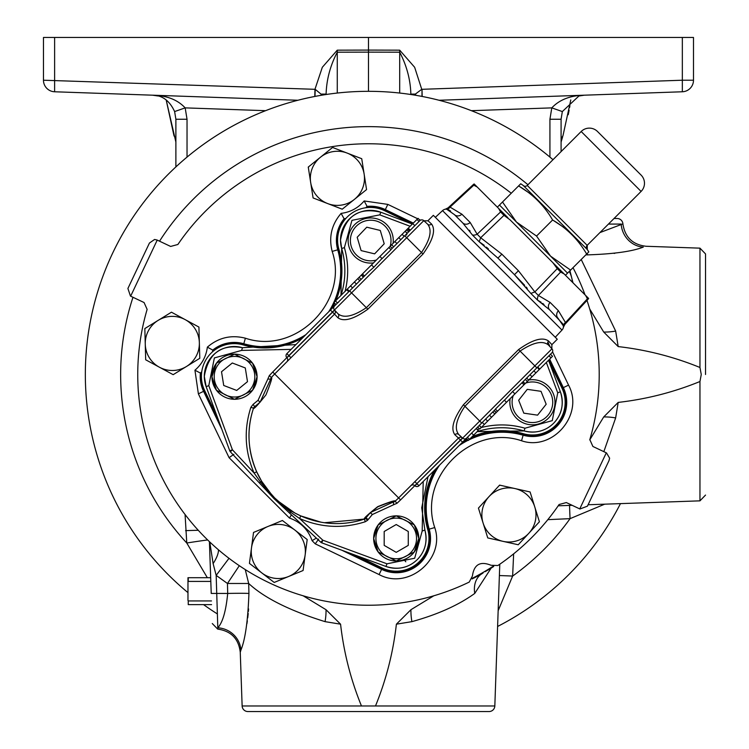 <?xml version="1.0" encoding="UTF-8"?>
<svg xmlns="http://www.w3.org/2000/svg" width="749" height="749" viewBox="0 0 749 749"><rect width="100%" height="100%" fill="white"/><g stroke="black" fill="none" stroke-linecap="round" stroke-linejoin="round"><path stroke-width="1.12" d="M527.249 185.434L587.169 245.354L641.097 191.426A11.553 11.553 0 0 0 641.097 175.088L597.515 131.506A11.553 11.553 0 0 0 581.177 131.506L527.249 185.434A2.893 2.893 0 0 1 523.42 185.658A26.992 26.992 0 0 0 520.724 183.786L518.561 185.949C532.932 194.272 544.28 205.629 552.603 220C566.974 228.323 578.331 239.671 586.654 254.042L588.817 251.879A26.992 26.992 0 0 0 586.944 249.183L523.42 185.658M587.169 245.354A2.893 2.893 0 0 0 586.944 249.183M473.284 184.61A5.777 5.777 0 0 1 474.145 183.954L474.613 184.423L473.808 185.181L473.284 184.61L448.202 207.754L450.037 207.108L461.89 214.205A5.777 5 -45 0 1 454.409 214.607L462.704 222.902A5.777 5 135 0 0 470.185 222.49L477.132 234.203L480.671 237.742L501.858 254.173L497.916 258.115L479.191 241.768L484.182 245.288M563.089 324.663L563.398 325.984L557.996 318.194A5.777 5 135 0 1 556.732 314.103A5.777 5 135 0 1 558.398 310.713L565.495 322.566L587.422 298.795L587.993 299.319L564.849 324.401L563.426 327.219A5.777 5.777 0 0 1 561.975 330.066L555.271 337.256M448.726 207.539L445.383 209.177L446.619 209.196L445.383 209.177A5.777 5.777 0 0 0 442.537 210.619L435.347 217.332M474.613 184.423L477.197 187.007L473.808 185.181L450.037 207.108A5.777 4.513 -86.4 0 1 446.619 209.196L448.82 209.917M448.857 209.935L450.655 211.134M469.436 230.233L470.119 231.132M486.401 247.142L488.404 248.921M514.563 274.761L524.646 285.275M526.182 287.045L527.249 288.337M562.686 323.774L549.7 309.899A5.777 5 -45 0 1 548.437 305.817A5.777 5 -45 0 1 550.112 302.418L538.4 295.471L561.413 271.222L564.128 273.937L560.786 272.159L557.247 268.629L534.861 291.932L530.835 293.411L514.488 274.686L518.43 270.745L534.861 291.932L538.4 295.471A5.777 4.597 -88 0 0 537.576 300.152L541.134 302.24M542.641 303.382L543.971 304.487M599.94 232.583L622.896 223.876A5.777 5.777 0 0 0 617.129 218.493L614.03 218.493M705.53 374.5L705.53 253.93L705.53 374.5M581.215 259.482L615.659 331.086L618.197 346.59C646.471 349.82 673.726 356.786 699.959 367.487L701.251 374.5L699.959 381.513C673.744 392.214 646.481 399.18 618.187 402.41L615.65 417.914L603.834 451.656M491.138 568.116L474.754 593.423C458.603 605.108 437.65 614.517 411.894 621.642L396.39 624.179C393.169 652.473 386.203 679.736 375.492 705.97L494.827 705.97A5.777 5.777 0 0 1 489.05 711.55L247.91 711.55A5.777 5.777 0 0 1 242.133 705.97L240.26 652.285L240.897 650.169A24.071 23.144 -160.3 0 0 217.809 627.793L217.8 627.475M187.971 592.618A283.15 283.15 0 0 1 368.48 91.322A283.15 283.15 0 0 1 552.987 159.687M552.865 262.674L558.164 267.973L557.247 268.629L552.865 262.674L509.929 219.729L503.974 215.356L504.629 214.439L507.869 217.678M565.448 275.248L567.555 273.142L499.461 205.048L497.345 207.155M563.426 327.219L563.398 325.984A5.777 4.513 176.4 0 1 565.495 322.566L565.102 323.783M416.547 538.437A20.317 20.317 0 0 1 396.23 558.754A20.317 20.317 0 0 1 375.914 538.437A20.317 20.317 0 0 1 396.23 518.121A20.317 20.317 0 0 1 416.547 538.437M418.803 538.437A22.573 22.573 0 0 1 396.23 561.01A22.573 22.573 0 0 1 373.657 538.437A22.573 22.573 0 0 1 396.23 515.864A22.573 22.573 0 0 1 418.803 538.437L414.291 551.976L396.23 561.01L378.17 551.976L373.657 538.437L378.17 524.899L396.23 515.864L414.291 524.899L418.803 538.437M525.723 383.076A20.317 20.317 0 0 1 552.734 402.25A20.317 20.317 0 0 1 532.417 422.558A20.317 20.317 0 0 1 513.243 395.547M528.822 379.968A22.573 22.573 0 0 1 554.99 402.25A22.573 22.573 0 0 1 532.417 424.823A22.573 22.573 0 0 1 510.135 398.655M376.391 260.025A20.317 20.317 0 0 1 350.382 240.523A20.317 20.317 0 0 1 370.699 220.215A20.317 20.317 0 0 1 390.192 246.224M373.489 262.918A22.573 22.573 0 0 1 348.126 240.523A22.573 22.573 0 0 1 370.699 217.95A22.573 22.573 0 0 1 393.094 243.322M254.819 376.71A20.317 20.317 0 0 1 234.503 397.026A20.317 20.317 0 0 1 214.195 376.71A20.317 20.317 0 0 1 234.503 356.402A20.317 20.317 0 0 1 254.819 376.71M257.076 376.71A22.573 22.573 0 0 1 234.503 399.283A22.573 22.573 0 0 1 211.939 376.71A22.573 22.573 0 0 1 234.503 354.146A22.573 22.573 0 0 1 257.076 376.71L252.563 390.257L234.503 399.283L216.452 390.257L211.939 376.71L216.452 363.171L234.503 354.146L252.563 363.171L257.076 376.71M549.785 346.45L548.371 344.943C542.548 340.308 533.119 342.359 520.078 351.094L464.923 406.248C456.178 419.318 454.128 428.746 458.772 434.542L462.479 437.996L400.584 499.892L398.608 497.916L458.463 438.071L454.868 434.729C450.524 428.803 453.37 418.813 463.416 404.741L518.57 349.586C532.633 339.55 542.622 336.704 548.558 341.048L551.901 344.634L557.275 339.26L433.343 215.328L427.969 220.702L431.555 224.045C435.909 229.971 433.062 239.97 423.016 254.033L367.862 309.187C353.8 319.224 343.8 322.07 337.874 317.735L334.531 314.14L274.677 373.985L398.608 497.916A87.633 87.633 0 0 1 395.126 501.221A2.893 2.893 0 0 1 393.422 501.952L393.571 504.76L372.328 514.535L368.236 519.488L365.915 517.943L366.392 517.259L366.036 517.765M423.213 481.495L422.193 530.994L424.898 530.114A29.857 29.857 0 0 1 385.913 566.45C398.065 570.232 408.533 567.929 417.343 559.55C425.179 551.376 427.698 541.564 424.898 530.114L421.724 507.794L428.016 476.692M345.036 291.52C348.753 276.83 348.538 262.206 344.39 247.629L341.684 248.509L340.982 295.434A80.049 80.049 0 0 0 341.684 248.509L340.505 240.186A29.857 29.857 0 0 1 380.848 212.239L412.353 224.063L384.546 210.675A32.741 32.741 0 0 0 338.894 249.258A77.278 77.278 0 0 1 335.927 300.48M341.684 248.509A29.857 29.857 0 0 1 340.505 240.186C344.868 216.218 358.322 206.902 380.848 212.239L379.762 214.869L410.143 226.273M229.765 450.842L232.405 449.765L230.364 451.816A2.893 2.893 0 0 1 229.765 450.842L206.153 386.69L204.308 376.373A29.857 29.857 0 0 1 242.489 347.705L241.609 350.41L291.108 349.39M260.128 402.166L270.651 379.181L267.842 379.031L269.303 375.623L271.381 377.477A2.893 2.893 0 0 0 270.651 379.181L260.043 402.25L254.66 406.688A2.893 2.893 0 0 0 253.537 408.168C246.543 429.074 247.591 450.28 256.673 471.786L261.654 481.298L274.274 498.197L260.315 481.85L254.108 473.04L232.405 449.765L208.793 385.613L206.153 386.69A29.857 29.857 0 0 1 204.308 376.373C208.353 353.388 221.086 343.828 242.489 347.705L295.911 344.587M356.178 555.505L382.037 567.939A32.741 32.741 0 0 0 427.688 529.365A77.278 77.278 0 0 1 434.542 470.166M217.098 416.425L204.655 390.566A32.741 32.741 0 0 1 243.238 344.914A77.278 77.278 0 0 0 302.437 338.061M199.356 342.686A27.058 27.058 0 0 1 199.365 343.426L198.925 327.07L185.19 319.636A27.058 27.058 0 0 1 199.356 342.686M489.022 496.615A27.058 27.058 0 0 1 534.758 506.876A27.058 27.058 0 0 1 503 541.349A27.058 27.058 0 0 1 489.022 496.615L478.433 508.103L487.758 537.932L518.242 544.766L539.411 521.781L530.095 491.962L499.602 485.118L478.433 508.103L478.62 508.702M341.769 550.197L381.606 569.362A34.126 34.126 0 0 0 429.196 529.15L428.494 529.356A33.396 33.396 0 0 1 381.924 568.706L348.959 552.846M428.494 529.356A76.623 76.623 0 0 1 437.06 467.638M562.686 387.945A33.396 33.396 0 0 1 523.336 434.504L523.139 435.206A34.126 34.126 0 0 0 563.342 387.626L562.686 387.945L549.092 359.698M511.258 193.251A230.729 230.729 0 0 0 177.878 244.483L170.632 246.44L157.028 239.998L154.566 239.474L149.444 243.022L127.901 288.487L130.466 296.089L144.061 302.53L147.132 309.374A230.729 230.729 0 0 0 469.23 582.076L472.413 576.018C474.023 564.474 480.231 560.898 491.035 565.27L497.87 565.532A230.729 230.729 0 0 0 559.091 504.517L566.328 502.56L579.932 509.002L587.431 506.165L609.059 460.513L587.431 506.165M127.901 288.487L149.444 243.022M608.965 460.701L609.639 458.191L606.493 452.911L592.899 446.47L589.828 439.626A230.729 230.729 0 0 0 586.991 300.405M572.976 282.785L571.684 277.673A27.058 27.058 0 0 1 572.433 282.242M364.145 174.143A27.058 27.058 0 0 1 327.659 203.569A27.058 27.058 0 0 1 320.422 157.262A27.058 27.058 0 0 1 364.145 174.143L361.73 158.713L332.584 147.459L308.26 167.074L313.091 197.942L342.237 209.196L366.561 189.581L364.145 174.143M294.806 530.02A27.058 27.058 0 0 1 288.646 576.477A27.058 27.058 0 0 1 251.486 547.912A27.058 27.058 0 0 1 294.806 530.02L282.42 520.499L253.537 532.427L249.436 563.398L274.2 582.45L303.083 570.513L307.193 539.542L294.806 530.02M573.004 267.693A230.729 230.729 0 0 1 585.016 294.825M493.057 566.31A228.717 228.717 0 0 1 472.301 578.294M614.077 253.405L614.873 253.293M608.46 224.073L621.183 224.073A24.071 22.845 -109.5 0 0 643.269 247.114C647.005 246 647.005 246 643.269 247.114C647.005 246 647.005 246 643.269 247.114C632.203 251.449 613.581 254.033 587.413 254.885L585.849 254.847M207.342 577.713L186.773 543.006L185.069 514.488M494.827 705.97L499.78 564.231M246.927 623.73L247.348 620.865M247.741 617.831L248.209 613.487M248.396 611.427L248.593 608.9M405.808 561.787L404.029 559.615M563.098 226.919L552.959 220.178M529.047 192.868L518.917 186.127M552.603 220L536.546 236.057L516.482 222.069L502.504 202.005L520.724 183.786M502.504 202.005L499.461 205.048M586.654 254.042L570.598 270.099L550.534 256.121L536.546 236.057M567.555 273.142L570.598 270.099M501.381 211.19L477.132 234.203A5.777 4.597 -2 0 1 472.45 235.027L479.191 241.768L480.671 237.742L503.974 215.356L500.444 211.817L498.665 208.475L504.629 214.439M558.164 267.973L561.413 271.222M588.18 297.99L587.422 298.795L585.596 295.406L588.648 298.458L587.993 299.319M498.665 208.475L477.197 187.007M585.596 295.406L564.128 273.937M396.23 524.534L408.271 531.49L408.271 545.384L396.23 552.341L384.19 545.384L384.19 531.49L396.23 524.534M527.259 389.34L541.012 391.324L546.18 404.235L537.576 415.152L523.823 413.167L518.664 400.266L527.259 389.34M366.757 227.19L380.277 230.449L384.209 243.781L374.631 253.855L361.112 250.597L357.179 237.264L366.757 227.19M472.45 235.027L462.704 222.902L454.409 214.607L446.619 209.196M514.488 274.686L497.916 258.115M549.7 309.899L537.576 300.152L530.835 293.411M232.302 362.993L245.288 367.946L247.488 381.662L236.712 390.435L223.726 385.482L221.517 371.757L232.302 362.993M508.14 400.649L514.067 394.723M519.637 389.152L522.456 386.344M533.204 375.586L534.43 374.36M488.835 419.964L490.061 418.738M380.352 256.064L366.795 269.621M397.597 238.819L396.371 240.045M293.112 355.55L288.608 360.063M314.823 333.848L309.674 338.997M284.32 364.351L280.978 367.693M393.422 501.952L370.352 512.559L365.915 517.943C364.669 517.868 368.648 514.151 377.842 506.801C388.768 502.448 393.965 500.828 393.422 501.952L393.206 501.97M418.972 485.736A2.893 2.893 0 0 1 414.955 485.801L416.996 483.76L418.972 485.736L495.51 409.197M463.416 404.741L479.716 421.05L460.579 440.178L458.463 438.071A2.893 2.893 0 0 1 462.479 437.996L458.772 434.542A2.893 2.724 -47 0 0 454.868 434.729M466.29 438.362L468.359 440.431L478.396 430.394L476.355 428.353M470.981 437.819L472.095 436.695M497.551 411.238L506.493 402.297L504.358 400.163L495.417 409.104L497.551 411.238L496.128 412.662L494.087 410.621L496.437 412.362L494.799 413.991L492.758 411.95M506.081 402.709L539.168 369.622L537.379 367.328L539.42 369.369L552.519 356.281L550.468 354.23M497.729 411.07L505.519 403.28M479.725 429.065L477.684 427.024L479.725 429.065L494.799 413.991M420.142 220.412L418.073 218.343L379.93 256.476L382.065 258.62L391.015 249.67L388.881 247.535M416.631 219.785L414.328 222.078M410.152 226.264L409.563 226.853M381.971 258.527L373.845 267.234L371.504 264.903L347.264 289.151L349.306 291.192M349.053 291.445L347.012 289.404L335.44 300.967L333.914 302.502L335.955 304.543M406.398 230.018L408.748 231.759L406.398 230.018M389.995 246.421L392.345 248.153L389.995 246.421M388.703 247.713L381.091 255.325M290.949 357.722L288.974 355.747L286.933 357.788L288.842 355.606L286.801 357.648A2.893 2.893 0 0 1 286.867 353.631L288.842 355.606L332.425 312.024L330.449 310.049L286.867 353.631A2.893 2.893 0 0 0 286.024 355.672M288.974 355.747L334.606 310.123A2.893 2.893 0 0 1 334.531 314.14L332.425 312.024L334.466 309.974A2.893 2.893 0 0 1 334.531 305.966L330.449 310.049M548.558 341.048A2.893 2.724 137 0 0 548.371 344.943L551.966 348.8A2.893 2.893 0 0 1 551.891 352.807L517.39 387.317M369.042 271.456L349.586 290.912L366.355 307.68C353.313 316.415 343.885 318.465 338.061 313.831L334.466 309.974L423.803 220.637A2.893 2.893 0 0 0 419.796 220.702L390.922 249.576M367.862 309.187L366.355 307.68L421.509 252.525C430.254 239.455 432.304 230.027 427.66 224.232L423.803 220.637A2.893 2.893 0 0 0 419.796 220.702M324.383 522.727L364.435 519.066C363.115 518.898 367.553 514.75 377.749 506.633C389.836 501.802 395.622 499.995 395.126 501.221L396.979 503.3L393.571 504.76M269.303 375.623L272.711 372.019L274.677 373.985A87.633 87.633 0 0 0 271.381 377.477C272.608 376.972 270.801 382.767 265.961 394.873C257.853 405.05 253.705 409.478 253.537 408.168A87.633 87.633 0 0 0 364.435 519.066A2.893 2.893 0 0 0 365.915 517.943L365.559 518.364L365.915 517.943A2.893 2.893 0 0 1 364.435 519.066L365.278 521.735C342.967 528.86 321.059 527.783 299.563 518.495L290.752 512.288L274.406 498.328L274.808 498.048M364.435 519.066A87.633 87.633 0 0 1 253.537 408.168L250.868 407.325L253.115 404.366L254.66 406.688L260.043 402.25L258.068 400.275L267.842 379.031M277.795 500.884L294.732 512.915M295.34 513.243L300.817 515.93L320.881 522.156M300.817 515.93L299.563 518.495L322.828 540.198L321.761 542.838A2.893 2.893 0 0 1 320.787 542.239L289.723 513.262L291.305 510.949M410.798 485.736A2.893 2.893 0 0 1 414.815 485.67L414.955 485.801M414.815 485.67L460.579 440.178L462.554 442.153L466.121 438.586M478.18 430.609L476.139 428.568M473.64 435.15L471.598 433.109M469.445 439.345L467.404 437.304M462.62 438.137A2.893 2.893 0 0 0 466.636 438.071A2.893 2.893 0 0 1 462.62 438.137M504.451 400.247L512.588 391.54L514.919 393.871M523.982 384.808L521.931 382.767L522.839 381.868L524.88 383.909M512.588 391.54L517.278 387.43M527.362 381.428L525.321 379.387M525.105 383.694L523.055 381.644M535.909 372.88L533.868 370.839M528.691 380.099L526.65 378.058M550.983 357.807L548.942 355.756M539.739 369.051L537.698 367.01M481.326 427.464L479.285 425.423M481.261 427.539L479.21 425.488M491.541 417.249L489.5 415.208M484.322 424.468L482.281 422.427M407.475 228.941L409.516 230.982M408.036 228.379L410.077 230.42M408.252 228.164L410.293 230.205M413.336 223.08L385.314 209.598A34.126 34.126 0 0 0 367.076 206.396L367.422 207.099A33.396 33.396 0 0 1 385.005 210.263L412.793 223.623L414.834 225.674M416.978 219.429L419.028 221.479M362.45 273.965L364.491 276.007L363.593 276.905L361.552 274.864M373.845 267.234L369.145 271.353M349.586 290.912L334.531 305.966A2.893 2.893 0 0 0 333.689 308.008M406.613 235.083A2.893 2.893 0 0 1 407.465 233.033A2.893 2.893 0 0 0 406.613 235.083M350.523 285.893L352.564 287.934M357.741 278.675L359.782 280.716M335.44 300.967L337.481 303.017M346.693 289.723L348.734 291.764M405.106 231.31L407.147 233.351M405.172 231.244L407.213 233.285M391.633 244.783L393.674 246.824M394.892 241.524L396.933 243.565M402.11 234.306L404.151 236.347M359.071 277.345L361.112 279.386M361.327 275.089L363.368 277.13M272.711 372.019L286.801 357.648M551.826 348.65L551.901 344.634L548.774 341.282M338.061 313.831A2.893 2.724 -43 0 1 337.874 317.735M427.66 224.232A2.893 2.724 133 0 0 431.555 224.045M428.11 220.833L423.953 220.777M253.115 404.366L258.068 400.275M250.868 407.325C243.743 429.636 244.82 451.544 254.108 473.04L256.673 471.786M416.856 483.629L414.88 481.654M479.304 428.643L477.656 429.654M546.33 362.46L557.733 392.841L552.275 420.638L524.974 428.213C510.397 424.065 495.772 423.85 481.083 427.567M338.351 302.437A2.893 2.893 0 0 1 338.969 301.538M294.254 354.417L295.246 353.425M308.682 339.99L309.814 338.857M310.957 337.715L311.959 336.713M286.933 357.788A2.893 2.893 0 0 1 286.867 361.804M306.191 342.48L307.193 341.478M286.624 362.048L287.616 361.055M230.364 451.816L273.928 498.525L274.406 498.328L274.078 498.675A2.893 2.893 0 0 1 273.928 498.525M261.654 481.298L259.341 482.88M320.787 542.239L322.828 540.198L386.99 563.81L414.684 558.23L422.193 530.994M289.723 513.262L274.078 498.675M386.99 563.81L385.913 566.45L321.761 542.838M477.169 431.621L524.094 430.918A80.049 80.049 0 0 0 477.169 431.621M557.733 392.841L560.364 391.755C564.24 403.964 561.956 414.497 553.53 423.354C545.356 431.19 535.544 433.718 524.094 430.918L524.974 428.213M524.094 430.918A29.857 29.857 0 0 0 560.364 391.755L548.54 360.25M548.549 360.241L561.928 388.057A32.741 32.741 0 0 1 523.345 433.708A77.278 77.278 0 0 0 472.113 436.676M464.146 440.562A77.278 77.278 0 0 1 466.973 439.054M334.691 303.279A77.278 77.278 0 0 1 332.041 308.457M158.142 320.375A27.058 27.058 0 0 1 185.19 319.636L171.455 312.193L144.829 328.558L145.259 344.175A27.058 27.058 0 0 1 158.142 320.375L171.455 312.193L198.925 327.07L199.15 335.187M159.425 367.225A27.058 27.058 0 0 1 145.259 344.175L145.69 359.792L173.169 374.669L186.473 366.486A27.058 27.058 0 0 1 159.425 367.225M199.365 343.426A27.058 27.058 0 0 1 186.473 366.486L199.786 358.303L199.374 343.426M201.603 372.936A41.719 41.719 0 0 1 201.088 373.442L194.937 370.203C202.033 364.108 206.172 356.421 207.361 347.143C218.483 337.584 231.16 334.606 245.391 338.202C295.602 355.288 349.268 301.622 332.182 251.411C328.586 237.18 331.564 224.503 341.123 213.371C350.401 212.192 358.088 208.053 364.183 200.957L387.823 204.393L385.005 210.263M219.176 422.08L204.243 391.015A33.396 33.396 0 0 1 201.088 373.442M461.627 443.08A76.623 76.623 0 0 1 467.629 439.71M470.419 438.371A76.623 76.623 0 0 1 523.336 434.504M367.422 207.099A41.719 41.719 0 0 1 366.916 207.623M213.437 350.495A33.396 33.396 0 0 1 243.584 344.456L243.79 343.754A34.126 34.126 0 0 0 212.772 350.092L213.437 350.495A41.719 41.719 0 0 1 213.325 351.122M345.102 219.345A41.719 41.719 0 0 1 344.474 219.457L341.123 213.371M345.879 218.436A40.989 40.989 0 0 1 344.072 218.783A34.126 34.126 0 0 0 337.733 249.81L338.436 249.604A33.396 33.396 0 0 1 344.474 219.457M338.436 249.604A76.623 76.623 0 0 1 335.112 301.304M334.372 302.961A76.623 76.623 0 0 1 330.899 309.599M303.579 336.919A76.623 76.623 0 0 1 243.584 344.456M569.249 271.447A27.058 27.058 0 0 1 571.684 277.673L569.933 270.764M210.675 577.713L187.971 577.713L187.971 581.907L188.252 581.411L210.806 581.411M188.252 577.713L188.252 581.411M211.49 600.932L188.252 600.932L188.252 604.63L211.564 604.63M188.252 600.932L188.252 604.63M187.971 600.445L187.971 581.907M145.259 344.175L144.829 328.558L145.362 328.231M199.786 358.303L173.169 374.669L145.69 359.792L145.465 351.665M499.18 485.577L500.21 485.258M514.853 488.545L530.095 491.962L532.52 499.714M518.664 544.308L518.242 544.766L487.758 537.932L485.333 530.18M536.996 514.029L539.411 521.781L538.99 522.24M212.416 351.899A40.989 40.989 0 0 0 212.772 350.092L207.361 347.143M233.866 454.306L229.091 457.695L198.373 393.843L194.937 370.203M291.427 514.853L289.451 518.046L229.091 457.695M316.321 538.063L312.099 540.694C308.157 529.534 300.602 521.987 289.451 518.046M549.644 359.146L563.342 387.626L568.547 385.117C584.463 414.225 552.884 451.591 521.538 440.758C471.318 423.672 417.652 477.338 434.738 527.558C445.571 558.904 408.205 590.484 379.106 574.567L315.254 543.849L318.643 539.074M365.737 207.773A40.989 40.989 0 0 0 367.076 206.396L364.183 200.957M332.097 147.843L332.584 147.459L361.73 158.713L362.984 166.737M308.354 167.682L308.747 166.681M354.399 199.393L342.237 209.196L313.091 197.942L311.837 189.918M366.561 189.581L366.074 189.974M281.839 520.733L282.42 520.499L307.193 539.542M251.486 547.912L253.537 532.427L267.973 526.463M288.646 576.477L274.2 582.45L249.436 563.398L250.503 555.346M304.15 562.462L303.083 570.513L302.512 570.747M212.276 623.533L217.697 629.094L217.809 627.793L216.171 575.382L213.119 563.613A24.071 8.745 131.3 0 0 218.455 549.794M213.119 563.613L209.767 541.976M217.809 627.793C222.696 622.456 225.983 611.006 227.696 593.442L211.227 593.423L209.42 541.639L210.563 574.417M239.315 565.682L227.462 583.48L248.687 583.48L248.93 593.442A24.071 0.824 178.7 0 0 227.696 593.442L227.462 583.48L216.171 575.382L229.007 558.305M487.468 569.82A5.777 4.026 58.2 0 0 489.106 569.39L485.389 571.515A5.777 1.517 -119.5 0 1 485.296 571.59L485.296 571.59A5.777 1.517 -119.5 0 1 484.631 571.524M493.722 566.459A229.222 229.222 0 0 1 491.756 567.723L485.193 571.627M375.492 705.97L361.467 705.97C350.766 679.746 343.8 652.482 340.57 624.179L326.021 609.705A24.071 7.78 -78.3 0 1 325.066 621.642C289.732 610.678 264.275 597.955 248.687 583.48L245.251 569.568M476.055 576.337A5.777 5.777 0 0 1 474.201 577.854A229.222 229.222 0 0 1 472.104 578.94L480.605 574.605A5.777 1.798 -123.6 0 0 480.821 573.715M491.756 567.723A5.777 5.777 0 0 1 489.509 568.566M476.233 576.243A5.777 5.758 -179.5 0 1 474.576 577.788M474.754 593.423A24.071 18.453 -119.8 0 1 480.605 574.605L483.077 572.966M589.716 308.991L603.722 332.041A24.071 7.78 168.3 0 0 615.659 331.086M603.722 332.041L618.197 346.59M587.263 245.26A24.071 0.824 -88.7 0 0 587.272 249.614M587.347 253.349A24.071 0.824 -88.7 0 0 587.413 254.885M604.686 504.171L570.064 518.645A24.071 0.655 87.3 0 1 569.549 505.397M499.386 575.56A24.071 0.655 -177.3 0 1 512.625 576.075A247.835 247.835 0 0 0 570.064 518.645L547.828 519.666M618.187 402.41L603.713 416.95A24.071 7.78 -168.3 0 1 615.65 417.914M603.713 416.95L589.763 439.888M132.976 297.278A247.835 247.835 0 0 0 186.773 543.006A24.071 0.468 171 0 1 207.679 539.973M248.93 593.442C247.919 620.687 245.241 639.599 240.897 650.169M326.021 609.705L303.148 595.792M340.57 624.179L325.066 621.642M433.811 595.792L410.939 609.705L396.39 624.179M410.939 609.705A24.071 7.78 -101.7 0 0 411.894 621.642M513.645 553.848L512.625 576.075L498.16 610.697M620.462 503.628A283.15 283.15 0 0 1 497.608 626.464A283.15 283.15 0 0 0 620.462 503.628M217.407 613.955A283.15 283.15 0 0 1 203.559 604.63M561.085 142.076L562.677 136.627M152.646 95.189C162.29 95.282 169.62 100.74 174.62 111.564L185.172 107.875C177.541 99.729 166.699 95.507 152.646 95.189L157.964 95.975M175.884 142.076L166.175 99.935L173.927 135.429A11.553 6.675 -16.6 0 0 175.884 137.9M568.238 114.709L569.118 110.215M569.586 107.575L569.923 105.581M584.239 95.198L584.314 95.189C570.261 95.507 559.419 99.729 551.798 107.875L562.34 111.564L578.874 96.012L584.314 95.189M561.085 137.9A11.553 6.675 16.6 0 0 563.033 135.429L570.785 99.935M175.884 119.25L174.62 111.564L175.884 119.25L175.884 166.915L175.884 119.25L187.035 119.25L187.035 157.093M549.925 157.093L549.925 119.25L561.085 119.25L562.34 111.564M561.085 119.25L561.085 151.598M322.22 95.123L315.217 89.318L314.973 96.424M321.068 95.32A11.553 6.02 -52.4 0 1 321.602 94.093L326.105 94.093C326.536 79.581 330.253 65.612 337.265 52.205L337.265 50.174L368.48 50.08L368.48 37.45L43.47 37.45L43.47 80.218L314.954 89.309L314.795 96.452M54.621 37.45L54.621 91.771L297.877 100.263M54.621 91.771A11.553 11.553 0 0 1 43.47 80.218A11.553 11.553 0 0 0 54.621 91.771M439.083 100.263L682.339 91.771A11.553 11.553 0 0 0 693.49 80.218L693.49 37.45L368.48 37.45M682.339 91.771L682.339 80.218L693.49 80.218A11.553 11.553 0 0 1 682.339 91.771M414.74 95.123L415.358 94.093L410.855 94.093C410.433 79.609 406.716 65.64 399.704 52.205L368.48 52.13L368.48 50.08L399.704 50.174L414.646 67.279L421.743 89.318L415.358 94.093A11.553 6.02 52.4 0 1 415.892 95.32M422.164 96.452L422.005 89.309L421.987 96.424M314.954 89.309L322.323 67.279L337.265 50.174M368.48 91.322L368.48 52.13L337.265 52.205L337.265 93.045M641.097 191.426L581.177 131.506M699.959 367.487L699.959 248.153L705.53 253.93M159.537 241.187A247.835 247.835 0 0 1 527.933 184.741M561.975 330.066L442.537 210.619M434.738 527.558L429.196 529.15A75.892 75.892 0 0 1 439.597 465.11M461.89 214.205L470.185 222.49M501.858 254.173L518.43 270.745M550.112 302.418L558.398 310.713M518.57 349.586L534.87 365.887L479.716 421.05L481.691 423.016M551.966 348.8L534.87 365.887L536.846 367.862M423.016 254.033L404.741 235.757M365.559 518.364L367.534 520.34L365.278 521.735M368.236 519.488L367.534 520.34M370.352 512.559L372.328 514.535M400.584 499.892L396.979 503.3M532.033 376.756L529.992 374.715M487.665 421.135L485.614 419.084M354.399 282.017L356.44 284.058M398.768 237.648L400.809 239.689M344.39 247.629L351.964 220.328L379.762 214.869M208.793 385.613L214.373 357.919L241.609 350.41M332.182 251.411L337.733 249.81A75.892 75.892 0 0 1 328.68 311.818M305.798 334.7A75.892 75.892 0 0 1 243.79 343.754L245.391 338.202M201.753 371.757A40.989 40.989 0 0 1 200.386 373.096A34.126 34.126 0 0 0 203.578 391.334L204.243 391.015M198.373 393.843L203.578 391.334L221.826 429.271M379.106 574.567L381.924 568.706M459.09 445.618A75.892 75.892 0 0 1 468.172 440.253M468.893 439.897A75.892 75.892 0 0 1 523.139 435.206L521.538 440.758M315.254 543.849L312.099 540.694M547.856 342.115L550.122 346.824M552.537 351.833L568.547 385.117M387.823 204.393L417.661 218.755M419.243 219.513L420.573 220.15M157.224 240.092L130.654 296.173M579.745 508.908L606.306 452.827M705.53 495.07L699.959 500.847L699.959 381.513M185.602 530.638A24.071 0.524 178 0 1 198.279 530.283M242.133 705.97L361.467 705.97M265.567 110.683L185.172 107.875L187.035 119.25M549.925 119.25L551.798 107.875L471.393 110.683M422.005 89.309L682.339 80.218L682.339 37.45M399.704 93.045L399.704 50.174M699.959 248.153L646.078 246.271C632.652 244.698 624.928 237.236 622.896 223.876M270.632 379.397L270.576 380.015M255.353 406.211L254.838 406.567M274.546 497.785L267.608 489.93M282.673 504.995L274.817 498.057M217.697 629.094C231.141 631.051 238.669 638.785 240.26 652.285M699.959 500.847L588.105 504.751M572.142 505.313L558.211 505.8"/></g></svg>
